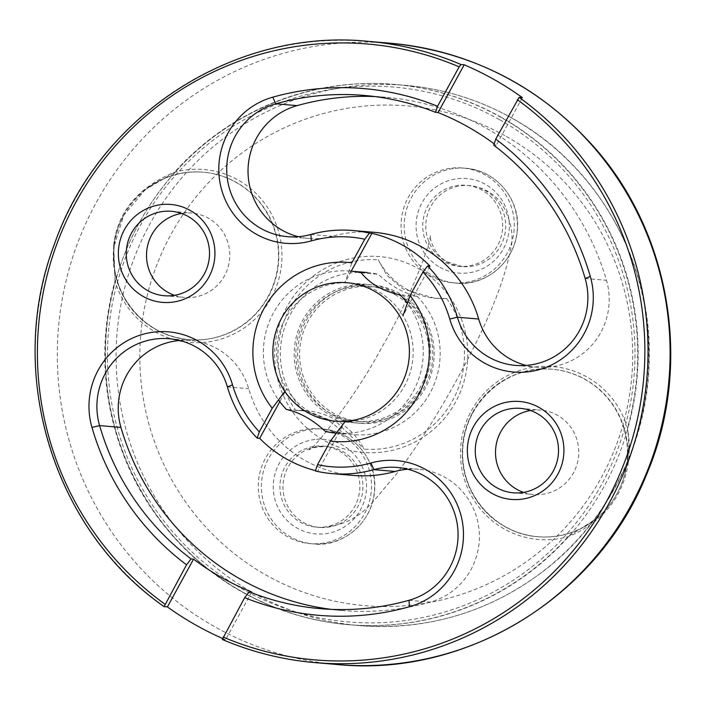 <?xml version="1.0" encoding="UTF-8"?>
<svg xmlns="http://www.w3.org/2000/svg" width="706" height="706" viewBox="0 0 706 706"><rect width="100%" height="100%" fill="white"/><g stroke="black" fill="none" stroke-linecap="round" stroke-linejoin="round"><path stroke-width="0.53" stroke-dasharray="3.53 2.65" d="M398.669 294.808A67.776 66.602 94.9 0 1 429.892 373.774A67.776 66.602 94.9 0 1 360.457 421.614A67.776 66.602 94.9 0 1 299.856 348.429A67.776 66.602 94.9 0 1 371.974 286.557A67.776 66.602 94.9 0 1 398.669 294.808M446.669 298.523L434.772 298.259L403.17 288.983L386.844 275.261L378.248 259.887A74.554 73.256 -85.1 0 0 436.29 298.382A74.554 73.256 -85.1 0 0 446.669 298.523A94.886 93.236 94.9 0 1 452.661 400.496A94.886 93.236 94.9 0 1 364.208 449.14A74.554 73.256 -85.1 0 0 306.166 410.636A74.554 73.256 -85.1 0 0 295.788 410.504A94.886 93.236 94.9 0 1 289.795 308.531A94.886 93.236 94.9 0 1 378.248 259.887M295.788 410.504L304.648 410.513L337.38 422.85L364.208 449.14M320.859 543.47A57.61 56.612 -85.1 0 0 371.488 485.481A57.61 56.612 -85.1 0 0 319.774 428.807A57.61 56.612 -85.1 0 0 308.893 428.948A57.61 56.612 -85.1 0 0 258.264 486.937A57.61 56.612 -85.1 0 0 309.978 543.611A57.61 56.612 -85.1 0 0 320.859 543.47M430.086 275.772A57.61 56.612 -85.1 0 0 452.775 282.788A57.61 56.612 -85.1 0 0 511.797 242.123A57.61 56.612 -85.1 0 0 485.26 175A57.61 56.612 -85.1 0 0 462.571 167.984A57.61 56.612 -85.1 0 0 403.55 208.649A57.61 56.612 -85.1 0 0 430.086 275.772M361.234 272.825L378.16 274.272C390.559 285.833 403.55 293.175 417.14 296.282L400.214 294.834M336.383 433.166A81.331 79.919 -85.1 0 0 336.418 433.175A81.331 79.919 -85.1 0 0 413.16 391.486A81.331 79.919 -85.1 0 0 407.38 303.289M350.238 271.095A81.331 79.919 -85.1 0 0 273.813 312.211A81.331 79.919 -85.1 0 0 278.517 399.923M325.422 431.445L342.348 432.884C333.241 421.597 320.25 414.263 303.368 410.874A81.331 79.919 94.9 0 1 287.916 319.218A81.331 79.919 94.9 0 1 367.164 272.542A81.331 79.919 94.9 0 1 378.16 274.272M303.368 410.874L286.442 409.436M417.14 296.282A81.331 79.919 94.9 0 1 432.601 387.938A81.331 79.919 94.9 0 1 353.344 434.614A81.331 79.919 94.9 0 1 342.348 432.884M347.158 421.508A69.47 68.261 -85.1 0 0 426.168 378.522A69.47 68.261 -85.1 0 0 395.713 293.008A69.47 68.261 -85.1 0 0 298.735 329.005A69.47 68.261 -85.1 0 0 347.158 421.508M394.901 294.49A67.776 66.602 94.9 0 1 426.124 373.456A67.776 66.602 94.9 0 1 356.689 421.297A67.776 66.602 94.9 0 1 296.096 348.102A67.776 66.602 94.9 0 1 368.205 286.23A67.776 66.602 94.9 0 1 394.901 294.49M443.218 261.379A40.666 39.96 94.9 0 1 424.482 213.997A40.666 39.96 94.9 0 1 466.145 185.29A40.666 39.96 94.9 0 1 502.504 229.203A40.666 39.96 94.9 0 1 459.235 266.33A40.666 39.96 94.9 0 1 443.218 261.379M315.67 446.218A40.666 39.96 94.9 0 1 323.348 446.113A40.666 39.96 94.9 0 1 359.707 490.026A40.666 39.96 94.9 0 1 316.438 527.153A40.666 39.96 94.9 0 1 279.929 487.149A40.666 39.96 94.9 0 1 315.67 446.218M115.007 280.962L113.56 245.441L114.31 245.582C116.984 223.343 126.992 205.058 144.342 190.717L123.788 215.189L114.293 245.591L113.922 249.853L115.007 280.962A271.113 266.391 -85.1 0 0 241.417 591.628A271.113 266.391 -85.1 0 0 567.959 536.719L597.117 518.222C613.646 503.81 623.663 485.516 627.157 463.348C629.002 451.672 629.099 439.909 627.449 428.065C629.611 439.856 629.84 451.672 628.128 463.524C624.678 485.931 614.582 504.384 597.823 518.884C588.91 526.438 578.955 532.386 567.959 536.719A86.759 85.249 94.9 0 1 463.613 476.621A86.759 85.249 94.9 0 1 522.113 369.767A86.759 85.249 94.9 0 1 627.449 428.065A271.113 266.391 -85.1 0 0 501.039 117.399A271.113 266.391 -85.1 0 0 174.497 172.308L146.61 188.934C163.536 176.253 182.448 170.667 203.372 172.202A84.04 82.584 -85.1 0 0 144.333 190.717L143.865 190.082C153.237 182.554 163.448 176.632 174.497 172.308A86.759 85.249 94.9 0 1 278.844 232.406A86.759 85.249 94.9 0 1 220.343 339.259A86.759 85.249 94.9 0 1 115.007 280.962M113.56 245.441C116.172 222.955 126.277 204.502 143.865 190.082M628.128 463.524L627.157 463.348A84.04 82.584 -85.1 0 0 552.366 369.264A84.04 82.584 -85.1 0 0 473.099 412.278A84.04 82.584 -85.1 0 0 538.087 536.745A84.04 82.584 -85.1 0 0 597.117 518.222L597.823 518.884M522.387 97.622L496.23 145.392A257.558 253.075 -85.1 0 0 494.165 143.847M493.723 145.18L496.23 145.392M286.883 306.889A98.275 96.572 -85.1 0 0 372.644 452.758A98.275 96.572 -85.1 0 0 454.152 303.889A98.275 96.572 -85.1 0 0 286.883 306.889M351.217 271.183L344.855 282.806A69.47 68.261 94.9 0 1 350.803 283.044A69.47 68.261 94.9 0 1 403.02 315.653A69.47 68.261 94.9 0 1 404.52 385.935A69.47 68.261 94.9 0 1 344.943 421.729L317.859 471.193A121.997 119.879 94.9 0 1 315.476 470.611M430.095 266.188L403.02 315.653M251.724 591.99L225.576 639.751A311.778 306.351 94.9 0 1 222.469 638.409M344.943 421.729A69.47 68.261 94.9 0 1 338.995 421.491A69.47 68.261 94.9 0 1 286.777 388.882L279.788 401.652M284.862 391.451L286.777 388.882A69.47 68.261 94.9 0 1 285.277 318.6A69.47 68.261 94.9 0 1 344.855 282.806L351.879 262.791M222.319 639.477L225.576 639.751M315.353 470.981L317.859 471.193M179.845 340.504A67.776 66.602 94.9 0 1 190.576 340.539A67.776 66.602 94.9 0 1 248.706 388.715A121.997 119.879 -85.1 0 0 353.344 475.429M407.803 469.225A67.776 66.602 94.9 0 1 418.534 469.252A67.776 66.602 94.9 0 1 479.118 530.506A67.776 66.602 94.9 0 1 430.307 602.112A257.558 253.075 94.9 0 1 341.828 610.496A257.558 253.075 94.9 0 1 331.185 609.357M306.28 320.392A69.47 68.261 94.9 0 1 371.797 284.836A69.47 68.261 94.9 0 1 433.916 359.857A69.47 68.261 94.9 0 1 359.998 423.282A69.47 68.261 94.9 0 1 306.28 320.392M523.525 492.382A42.36 41.628 -85.1 0 0 533.542 494.518A42.36 41.628 -85.1 0 0 573.493 472.843A42.36 41.628 -85.1 0 0 540.734 410.107A42.36 41.628 -85.1 0 0 530.506 410.521M174.523 295.32A42.36 41.628 -85.1 0 0 184.54 297.455A42.36 41.628 -85.1 0 0 224.499 275.772A42.36 41.628 -85.1 0 0 191.741 213.044A42.36 41.628 -85.1 0 0 181.504 213.459M374.074 232.309A121.997 119.879 -85.1 0 0 332.155 236.281A67.776 66.602 94.9 0 1 308.875 238.487A67.776 66.602 94.9 0 1 298.294 236.704M374.912 96.572A257.558 253.075 94.9 0 1 385.582 97.251A257.558 253.075 94.9 0 1 606.48 280.317A67.776 66.602 94.9 0 1 536.834 367.208A67.776 66.602 94.9 0 1 526.252 365.426M123.726 215.18A84.04 82.584 94.9 0 1 202.993 172.167A84.04 82.584 94.9 0 1 278.138 262.923A84.04 82.584 94.9 0 1 188.714 339.648A84.04 82.584 94.9 0 1 123.726 215.18M472.72 412.242A84.04 82.584 94.9 0 1 551.986 369.229A84.04 82.584 94.9 0 1 627.131 459.985A84.04 82.584 94.9 0 1 537.707 536.71A84.04 82.584 94.9 0 1 472.72 412.242M312.034 429.213A57.61 56.612 -85.1 0 0 261.397 487.202A57.61 56.612 -85.1 0 0 313.12 543.876A57.61 56.612 -85.1 0 0 374.418 491.288A57.61 56.612 -85.1 0 0 322.907 429.071A57.61 56.612 -85.1 0 0 312.034 429.213M433.219 276.037A57.61 56.612 -85.1 0 0 455.917 283.053A57.61 56.612 -85.1 0 0 517.216 230.456A57.61 56.612 -85.1 0 0 465.704 168.249A57.61 56.612 -85.1 0 0 406.682 208.914A57.61 56.612 -85.1 0 0 433.219 276.037M506.352 136.47A250.78 246.412 94.9 0 1 512.618 570.704A250.78 246.412 94.9 0 1 139.85 360.219A250.78 246.412 94.9 0 1 506.352 136.47M499.742 119.773A268.395 263.735 94.9 0 1 506.449 584.524A268.395 263.735 94.9 0 1 107.488 359.248A268.395 263.735 94.9 0 1 499.742 119.773M501.542 117.443A271.113 266.391 -85.1 0 0 394.76 84.429A271.113 266.391 -85.1 0 0 106.297 331.926A271.113 266.391 -85.1 0 0 348.693 624.686A271.113 266.391 -85.1 0 0 626.434 433.307A271.113 266.391 -85.1 0 0 501.542 117.443M512.327 118.361A271.113 266.391 94.9 0 1 637.218 434.225A271.113 266.391 94.9 0 1 359.478 625.604A271.113 266.391 94.9 0 1 117.081 332.844A271.113 266.391 94.9 0 1 405.544 85.347A271.113 266.391 94.9 0 1 512.327 118.361M439.97 267.309A47.443 46.622 -85.1 0 0 509.308 224.976A47.443 46.622 -85.1 0 0 438.788 185.157A47.443 46.622 -85.1 0 0 439.97 267.309M314.964 439.476A47.443 46.622 -85.1 0 0 282.197 514.674A47.443 46.622 -85.1 0 0 362.505 505.752A47.443 46.622 -85.1 0 0 314.964 439.476M446.28 261.644A40.666 39.96 -85.1 0 0 462.298 266.594A40.666 39.96 -85.1 0 0 505.567 229.468A40.666 39.96 -85.1 0 0 469.208 185.554A40.666 39.96 -85.1 0 0 427.545 214.262A40.666 39.96 -85.1 0 0 446.28 261.644M342.428 451.328A40.666 39.96 94.9 0 1 361.163 498.71A40.666 39.96 94.9 0 1 319.5 527.417A40.666 39.96 94.9 0 1 282.991 487.405A40.666 39.96 94.9 0 1 318.733 446.474A40.666 39.96 94.9 0 1 326.41 446.377A40.666 39.96 94.9 0 1 342.428 451.328M337.221 664.522A311.778 306.351 94.9 0 1 96.14 202.79A311.778 306.351 94.9 0 1 390.189 43.225M368.126 41.345A311.778 306.351 -85.1 0 0 54.053 245.326A311.778 306.351 -85.1 0 0 164.154 606.63M113.922 249.756L114.301 245.582A84.04 82.584 -85.1 0 0 189.084 339.674A84.04 82.584 -85.1 0 0 278.508 262.959A84.04 82.584 -85.1 0 0 203.372 172.202L202.993 172.167M227.394 386.897L248.706 388.715M408.995 600.294L430.307 602.112M310.843 234.463L332.155 236.281M585.168 278.499L606.48 280.317M309.978 543.611L313.12 543.876C340.486 547.882 373.668 523.94 374.771 488.12C376.466 459.129 352.638 431.013 322.907 429.071L319.774 428.807M452.775 282.788L455.917 283.053C483.283 287.06 516.465 263.117 517.569 227.297C519.263 198.307 495.435 170.19 465.704 168.249L462.571 167.984M394.76 84.429C318.494 77.51 239.961 106.341 185.475 161.25C142.753 204.599 116.896 256.587 107.903 317.206C99.043 387.029 113.913 451.072 152.531 509.353C196.683 574.975 270.663 618.474 348.693 624.686L359.478 625.604C429.451 630.626 492.232 611.343 547.83 567.774C609.066 519.016 647.173 442.018 649.167 363.149C653.191 264.044 598.388 165.733 512.591 118.44C479.233 99.714 443.553 88.682 405.544 85.347L394.76 84.429M436.29 298.382L434.772 298.259M304.648 410.513L306.166 410.636M336.418 433.175L353.344 434.614M356.689 421.297L360.457 421.614M368.205 286.23L371.974 286.557M316.438 527.153L319.5 527.417C361.243 525.273 371.744 501.445 394.583 476.479C422.726 439.653 449.29 396.287 474.273 346.399C493.009 309.043 504.966 277.281 510.147 251.098C514.312 237.216 511.647 221.596 502.151 204.237C493.9 193.215 482.913 186.984 469.208 185.554L466.145 185.29M323.348 446.113L326.41 446.377C315.017 447.145 309.299 448.266 309.237 449.722C312.626 450.905 356.548 395.166 380.913 348.932C409.454 300.65 431.525 241.629 430.228 235.442C429.133 234.127 431.948 254.098 447.675 262.058L462.298 266.594L459.235 266.33M551.986 369.229L552.366 369.264C506.202 363.952 461.742 405.173 462.677 452.537C461.371 495.091 496.424 534.168 538.087 536.745L537.707 536.71M113.922 249.853C112.739 267.3 116.446 283.583 125.033 298.691C139.859 322.916 161.206 336.577 189.084 339.674L188.714 339.648M320.506 608.678L341.828 610.496M338.995 421.491L359.998 423.282M350.803 283.044L371.797 284.836M513.288 492.797L533.542 494.518M520.49 408.377L540.734 410.107M164.295 295.726L184.54 297.455M171.487 211.315L191.741 213.044M515.521 365.39L536.834 367.208M169.255 338.721L190.576 340.539M287.554 236.669L308.875 238.487M364.27 95.434L385.582 97.251M397.222 467.443L418.534 469.252"/><path stroke-width="1.06" d="M407.38 303.289A81.331 79.919 -85.1 0 0 400.214 294.834C383.34 291.446 370.35 284.112 361.234 272.825A81.331 79.919 -85.1 0 0 350.238 271.095L367.164 272.542M374.401 291.19A69.47 68.261 94.9 0 1 395.466 393.842A69.47 68.261 94.9 0 1 292.549 400.893A69.47 68.261 94.9 0 1 286.804 310.049A69.47 68.261 94.9 0 1 374.401 291.19M278.517 399.923A81.331 79.919 -85.1 0 0 286.442 409.436C300.032 412.542 313.023 419.876 325.422 431.445A81.331 79.919 -85.1 0 0 336.383 433.166M164.11 606.613L186.525 564.8L191.052 558.931L193.559 559.143A257.558 253.075 -85.1 0 0 251.724 591.99L249.218 591.778L244.691 597.647L222.293 639.468A311.778 306.351 -85.1 0 0 315.15 662.634A311.778 306.351 -85.1 0 0 624.175 471.732A311.778 306.351 -85.1 0 0 519.122 97.349L495.744 139.091L493.723 145.18A257.558 253.075 94.9 0 1 585.168 278.499A67.776 66.602 94.9 0 1 515.521 365.39A67.776 66.602 94.9 0 1 457.391 317.215A121.997 119.879 -85.1 0 0 427.589 265.977A3855.245 652.882 119.5 0 0 422.947 272.057A115.219 113.216 94.9 0 1 449.748 319.041A74.554 73.256 -85.1 0 0 540.743 369.194A74.554 73.256 -85.1 0 0 590.304 276.461A264.335 259.737 -85.1 0 0 495.744 139.091M422.947 272.057L410.045 295.629L403.02 315.653M344.943 421.729L330.399 441.109A89.803 88.241 -85.1 0 0 418.208 395.466A89.803 88.241 -85.1 0 0 410.045 295.629M330.399 441.109L317.488 464.68A3855.245 652.882 119.5 0 0 315.353 470.981A121.997 119.879 -85.1 0 0 332.023 473.611A121.997 119.879 -85.1 0 0 373.933 469.64A67.776 66.602 94.9 0 1 397.222 467.443A67.776 66.602 94.9 0 1 457.806 528.688A67.776 66.602 94.9 0 1 408.995 600.294A257.558 253.075 94.9 0 1 320.506 608.678A257.558 253.075 94.9 0 1 249.218 591.778M244.691 597.647A264.335 259.737 -85.1 0 0 409.489 606.728A74.554 73.256 -85.1 0 0 460.894 515.036A74.554 73.256 -85.1 0 0 370.932 463.004A115.219 113.216 94.9 0 1 317.488 464.68M557.802 474.291A49.138 48.282 -85.1 0 0 514.921 401.352A49.138 48.282 -85.1 0 0 474.176 475.791A49.138 48.282 -85.1 0 0 557.802 474.291M494.165 143.847A257.558 253.075 -85.1 0 0 438.064 112.545L435.558 112.333L437.579 106.244L459.147 66.849L460.956 64.502L464.221 64.784A311.778 306.351 94.9 0 1 522.387 97.622L519.122 97.349M315.476 470.611A121.997 119.879 94.9 0 1 259.693 438.347L257.187 438.135A3855.245 652.882 -60.5 0 1 259.323 431.843A115.219 113.216 94.9 0 1 232.521 384.849A74.554 73.256 -85.1 0 0 141.527 334.706A74.554 73.256 -85.1 0 0 91.965 427.43A264.335 259.737 -85.1 0 0 186.525 564.8M259.323 431.843L272.234 408.262L284.862 391.451M437.579 106.244A264.335 259.737 -85.1 0 0 272.781 97.172A74.554 73.256 -85.1 0 0 221.375 188.855A74.554 73.256 -85.1 0 0 311.337 240.887A115.219 113.216 94.9 0 1 364.781 239.21L351.879 262.791A89.803 88.241 -85.1 0 0 264.062 308.425A89.803 88.241 -85.1 0 0 272.234 408.262M208.808 277.229A49.138 48.282 -85.1 0 0 165.928 204.29A49.138 48.282 -85.1 0 0 125.174 278.729A49.138 48.282 -85.1 0 0 208.808 277.229M193.559 559.143L167.41 606.913L164.154 606.63M464.221 64.784L438.064 112.545M364.781 239.21A3855.245 652.882 -60.5 0 1 369.423 233.13L371.93 233.342A121.997 119.879 94.9 0 1 430.095 266.188L427.589 265.977M371.93 233.342L351.217 271.183M222.469 638.409A311.778 306.351 94.9 0 1 167.41 606.913M279.788 401.652L259.693 438.347M191.052 558.931A257.558 253.075 94.9 0 1 99.608 425.603A67.776 66.602 94.9 0 1 169.255 338.721A67.776 66.602 94.9 0 1 227.394 386.897A121.997 119.879 -85.1 0 0 257.187 438.135M332.023 473.611L353.344 475.429A121.997 119.879 -85.1 0 0 395.254 471.458A67.776 66.602 94.9 0 1 407.803 469.225M369.423 233.13A121.997 119.879 -85.1 0 0 352.753 230.5A121.997 119.879 -85.1 0 0 310.843 234.463A67.776 66.602 94.9 0 1 287.554 236.669A67.776 66.602 94.9 0 1 226.979 175.415A67.776 66.602 94.9 0 1 275.79 103.808A257.558 253.075 94.9 0 1 364.27 95.434A257.558 253.075 94.9 0 1 435.558 112.333M331.185 609.357A257.558 253.075 94.9 0 1 120.929 427.421A67.776 66.602 94.9 0 1 179.845 340.504M553.239 471.114A42.36 41.628 94.9 0 1 513.288 492.797A42.36 41.628 94.9 0 1 475.412 447.048A42.36 41.628 94.9 0 1 520.49 408.377A42.36 41.628 94.9 0 1 553.239 471.114M530.506 410.521A42.36 41.628 -85.1 0 0 500.783 431.781A42.36 41.628 -85.1 0 0 523.525 492.382M204.246 274.052A42.36 41.628 94.9 0 1 164.295 295.726A42.36 41.628 94.9 0 1 126.418 249.986A42.36 41.628 94.9 0 1 171.487 211.315A42.36 41.628 94.9 0 1 204.246 274.052M181.504 213.459A42.36 41.628 -85.1 0 0 151.79 234.719A42.36 41.628 -85.1 0 0 174.523 295.32M526.252 365.426A67.776 66.602 94.9 0 1 478.703 319.033A121.997 119.879 -85.1 0 0 374.074 232.309L352.753 230.5M298.294 236.704A67.776 66.602 94.9 0 1 248.027 171.779A67.776 66.602 94.9 0 1 297.102 105.626A257.558 253.075 94.9 0 1 374.912 96.572M646.246 473.62A311.778 306.351 94.9 0 1 337.221 664.522C466.895 677.557 598.6 596.164 646.996 473.479C692.886 365.373 670.921 232.3 592.713 145.568C538.131 85.294 470.628 51.176 390.189 43.225A311.778 306.351 94.9 0 1 646.246 473.62M517.313 99.687A309.06 303.695 94.9 0 1 606.375 501.719A309.06 303.695 94.9 0 1 223.122 637.05M460.956 64.502A311.778 306.351 -85.1 0 0 368.126 41.345L390.189 43.225M164.957 604.204A309.06 303.695 94.9 0 1 75.895 202.181A309.06 303.695 94.9 0 1 459.147 66.849M370.932 463.004L373.933 469.64L395.254 471.458M227.394 386.897L232.521 384.849M310.843 234.463L311.337 240.887M478.703 319.033L457.391 317.215L449.748 319.041M590.304 276.461L585.168 278.499M297.102 105.626L275.79 103.808L272.781 97.172M91.965 427.43L99.608 425.603L120.929 427.421M409.489 606.728L408.995 600.294M222.302 639.477C252.042 652.141 282.991 659.863 315.15 662.634L337.221 664.522M164.092 606.604C52.835 529.244 5.339 372.644 54.274 244.576C98.902 115.475 234.401 27.71 368.126 41.345"/></g></svg>
